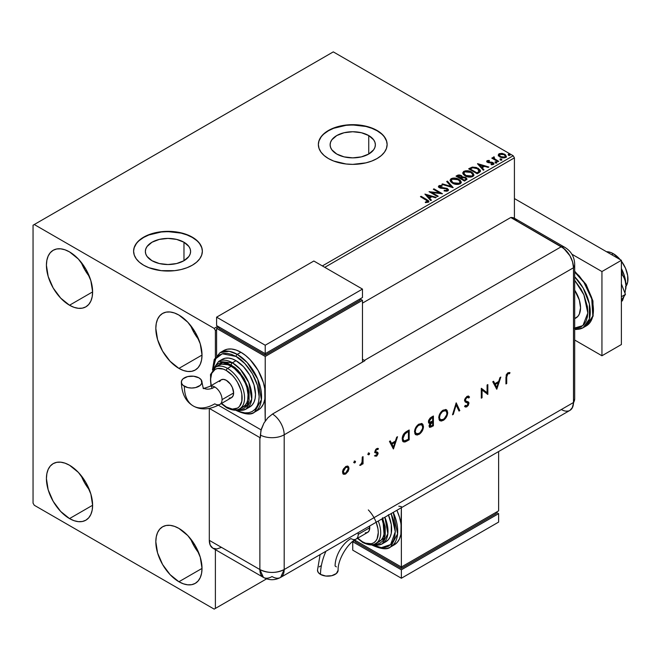 <?xml version="1.0" encoding="UTF-8"?>
<svg xmlns="http://www.w3.org/2000/svg" width="661" height="661" viewBox="0 0 661 661"><rect width="100%" height="100%" fill="white"/><g stroke="black" fill="none" stroke-linecap="round" stroke-linejoin="round"><path stroke-width="0.99" d="M368.739 135.563L368.739 154.038L361.402 156.872L352.743 157.863L344.084 156.872L336.746 154.038A22.623 13.063 180 0 1 330.12 144.8A22.623 13.063 180 0 1 344.084 132.737A22.623 13.063 180 0 1 368.739 135.563L373.647 139.802L374.936 142.255L375.365 144.8L374.936 147.345L373.647 149.799L368.739 154.038L368.739 135.563A22.623 13.063 180 0 1 375.365 144.8A22.623 13.063 180 0 1 361.402 156.872A22.623 13.063 180 0 1 336.746 154.038L331.847 149.799L330.558 147.345L330.12 144.8L330.558 142.255L331.847 139.802L336.746 135.563L344.084 132.737L352.743 131.737L361.402 132.737L368.739 135.563M183.973 242.24L183.973 260.707L176.636 263.541L167.977 264.532L159.318 263.541L151.98 260.707A22.623 13.063 180 0 1 145.354 251.477A22.623 13.063 180 0 1 159.318 239.406A22.623 13.063 180 0 1 183.973 242.24L188.881 246.479L190.17 248.924L190.599 251.477L190.17 254.022L188.881 256.476L183.973 260.707L183.973 242.24A22.623 13.063 180 0 1 190.599 251.477A22.623 13.063 180 0 1 176.636 263.541A22.623 13.063 180 0 1 151.98 260.707L147.081 256.476L145.792 254.022L145.354 251.477L145.792 248.924L147.081 246.479L151.98 242.24L159.318 239.406L167.977 238.414L176.636 239.406L183.973 242.24M202.357 251.337A34.38 19.847 0 0 0 192.293 237.439L192.293 237.159A34.38 19.847 180 0 1 202.357 251.197A34.38 19.847 180 0 1 181.139 269.531A34.38 19.847 180 0 1 143.668 265.226L148.874 267.697L161.267 270.663L174.686 270.663L181.139 269.531L187.08 267.697L192.293 265.226L196.565 262.219L199.746 258.79L201.696 255.063L202.357 251.197L201.696 247.321L199.746 243.595L196.565 240.166L192.293 237.159L187.08 234.688L181.139 232.854L174.686 231.722L161.267 231.722L148.874 234.688L143.668 237.159L139.388 240.166L136.216 243.595L134.257 247.321L133.596 251.197L134.257 255.063L136.216 258.79L139.388 262.219L143.668 265.226A34.38 19.847 180 0 1 133.596 251.197A34.38 19.847 180 0 1 154.823 232.854A34.38 19.847 180 0 1 192.293 237.159L192.293 237.439A34.38 19.847 0 0 0 154.93 233.11A34.38 19.847 0 0 0 133.596 251.337M387.123 144.66A34.38 19.847 0 0 0 377.059 130.762L377.059 130.481A34.38 19.847 180 0 1 387.123 144.519A34.38 19.847 180 0 1 365.905 162.862A34.38 19.847 180 0 1 328.434 158.557L333.64 161.028L346.034 163.986L352.743 164.374L365.905 162.862L371.846 161.028L377.059 158.557L381.331 155.55L384.512 152.113L386.462 148.394L387.123 144.519L386.462 140.644L384.512 136.926L381.331 133.489L377.059 130.481L371.846 128.019L365.905 126.185L359.452 125.053L346.034 125.053L333.64 128.019L328.434 130.481L324.154 133.489L320.982 136.926L319.023 140.644L318.362 144.519L319.023 148.394L320.982 152.113L324.154 155.55L328.434 158.557A34.38 19.847 180 0 1 318.362 144.519A34.38 19.847 180 0 1 339.589 126.185A34.38 19.847 180 0 1 377.059 130.481L377.059 130.762A34.38 19.847 0 0 0 339.696 126.433A34.38 19.847 0 0 0 318.362 144.66M190.599 538.814A32.662 18.855 -120 0 0 198.845 553.092L194.194 546.259L190.599 538.814M178.916 581.746A32.662 18.855 60 0 1 157.582 552.968A32.662 18.855 60 0 1 162.589 526.792A32.662 18.855 60 0 1 178.916 528.412L187.757 535.542L195.251 545.647L200.258 557.19L202.018 568.41L178.916 581.746L170.084 574.616L162.589 564.511L157.582 552.968L155.822 541.747L156.269 536.798L157.582 532.551L159.714 529.172L162.589 526.792L166.085 525.495L170.084 525.338L174.413 526.321L178.916 528.412A32.662 18.855 60 0 1 200.258 557.19A32.662 18.855 60 0 1 195.251 583.366L191.748 584.663L187.757 584.82L183.428 583.837L178.916 581.746L202.018 568.41L201.572 573.36L200.258 577.607L198.118 580.986L195.251 583.366A32.662 18.855 60 0 1 178.916 581.746M81.196 262.301A32.662 18.855 -120 0 0 89.442 276.579L84.79 269.746L81.196 262.301M69.521 305.233A32.662 18.855 60 0 1 48.179 276.455A32.662 18.855 60 0 1 53.186 250.279A32.662 18.855 60 0 1 69.521 251.899L78.353 259.029L85.847 269.134L90.854 280.677L92.614 291.898L69.521 305.233L60.68 298.103L53.186 287.998L48.179 276.455L46.419 265.235L46.865 260.285L48.179 256.038L50.31 252.659L53.186 250.279L56.689 248.982L60.68 248.825L65.009 249.808L69.521 251.899A32.662 18.855 60 0 1 90.854 280.677A32.662 18.855 60 0 1 85.847 306.853L82.352 308.15L78.353 308.307L74.024 307.324L69.521 305.233L92.614 291.898L92.168 296.847L90.854 301.094L88.723 304.465L85.847 306.853A32.662 18.855 60 0 1 69.521 305.233M190.599 325.46A32.662 18.855 -120 0 0 198.845 339.746L194.194 332.913L190.599 325.46M178.916 368.4A32.662 18.855 60 0 1 157.582 339.614A32.662 18.855 60 0 1 162.589 313.438A32.662 18.855 60 0 1 178.916 315.057L187.757 322.188L195.251 332.301L200.258 343.844L202.018 355.064L178.916 368.4L170.084 361.261L162.589 351.156L157.582 339.614L155.822 328.393L156.269 323.444L157.582 319.205L159.714 315.826L162.589 313.438L166.085 312.141L170.084 311.984L174.413 312.967L178.916 315.057A32.662 18.855 60 0 1 200.258 343.844A32.662 18.855 60 0 1 195.251 370.011L191.748 371.308L187.757 371.465L183.428 370.482L178.916 368.4L202.018 355.064L201.572 360.005L200.258 364.252L198.118 367.632L195.251 370.011A32.662 18.855 60 0 1 178.916 368.4M81.196 475.656A32.662 18.855 -120 0 0 89.442 489.933L84.79 483.1L81.196 475.656M69.521 518.588A32.662 18.855 60 0 1 48.179 489.801A32.662 18.855 60 0 1 53.186 463.634A32.662 18.855 60 0 1 69.521 465.245L78.353 472.384L85.847 482.489L90.854 494.031L92.614 505.252L69.521 518.588L60.68 511.449L53.186 501.344L48.179 489.801L46.419 478.581L46.865 473.631L48.179 469.393L50.31 466.013L53.186 463.634L56.689 462.336L60.68 462.171L65.009 463.154L69.521 465.245A32.662 18.855 60 0 1 90.854 494.031A32.662 18.855 60 0 1 85.847 520.199L82.352 521.496L78.353 521.661L74.024 520.678L69.521 518.588L92.614 505.252L92.168 510.201L90.854 514.44L88.723 517.819L85.847 520.199A32.662 18.855 60 0 1 69.521 518.588M33.05 225.227L33.05 503.145L34.265 505.252L214.172 609.12L266.623 578.838L215.387 608.417L215.387 549.663L215.387 608.417L266.623 578.838L214.172 609.12L215.387 608.417L214.172 609.12L34.265 505.252L33.05 503.145L33.05 225.227L333.293 51.88L513.2 155.748L322.353 265.929L513.2 155.748L333.293 51.88L33.05 225.227M215.387 357.279L215.387 330.5L216.601 329.798L215.387 330.5L214.172 328.393L34.265 224.525L214.172 328.393L217.816 326.286L214.172 328.393L215.387 330.5L215.387 357.279M324.791 267.333L514.415 157.855L514.415 218.246L514.415 157.855L513.2 155.748L514.415 157.855L324.791 267.333M498.361 155.393L499.931 157.029L502.624 157.913L504.913 157.772L506.293 156.715L505.252 154.6L502.286 153.41L499.377 153.633L498.477 154.319L498.361 155.393L499.931 157.029L505.533 157.492L506.359 156.327L504.731 154.261L501.889 153.352L499.096 153.782L498.287 155.517M498.006 161.714L498.658 161.334L494.221 158.533L494.18 156.864L493.18 157.31L493.354 158.276L492.445 157.748L491.784 158.128L498.006 161.714L498.658 161.334L494.535 158.838L494.18 156.864L493.47 157.029L493.354 158.276L492.445 157.748L491.784 158.128L498.006 161.714M491.924 164.804L492.627 164.068L491.073 164.209L491.272 164.754L493.461 164.465L493.949 163.779L493.048 162.631L493.048 163.193L491.867 162.763L493.048 163.193L493.048 162.631L491.867 162.201L491.867 162.763L490.165 162.738L491.867 162.763L491.867 162.201L489.198 162.771L490.165 162.738L490.165 162.176L488.876 162.185L488.487 162.656L488.876 162.185L488.149 161.945L488.149 162.507L487.95 161.094L489.437 160.995L489.289 160.458L489.289 160.978L489.289 160.458L486.893 160.863L486.851 161.763L488.066 162.598L492.726 163.259L492.627 164.068L491.073 164.209L491.272 164.754L493.61 164.366L493.593 163.036L491.867 162.201L488.314 162.028L487.826 161.193L489.437 160.995L488.727 160.425L487.14 160.681L487.14 161.243L488.256 160.987M479.151 172.604L480.489 171.306L480.266 170.108L476.432 167.489L472.285 167.093L468.657 168.828L477.168 173.744L480.53 170.968L478.258 168.324L472.285 167.093L468.657 168.828L477.168 173.744L479.151 172.604M462.295 177.181L461.279 175.529L461.279 176.09L458.965 175.471L457.205 176.008L461.279 176.09L461.279 175.529L457.205 175.446L456.495 176.421L457.205 175.446L456.007 176.14L464.518 181.048L466.955 179.296L465.807 177.512L462.287 177.032L461.742 175.851L459.825 174.991L458.131 175.033L456.007 176.14L464.518 181.048L467.005 179.024L465.807 177.512L462.32 176.809L462.32 177.371M453.058 187.666L447.39 181.114L446.679 181.527L451.058 186.443L442.54 183.915L441.821 184.328L453.173 187.6L447.39 181.114L446.679 181.527L451.058 186.443L442.54 183.915L441.821 184.328L453.058 187.666M438.226 196.226L431.897 192.574L442.482 193.772L433.971 188.856L433.319 189.236L439.664 192.905L429.063 191.69L437.574 196.606L438.226 196.226L431.897 192.574L442.482 193.772L433.971 188.856L433.319 189.236L439.664 192.905L429.063 191.69L437.574 196.606L438.226 196.226M426.105 199.936L427.667 201.39L425.353 202.018L425.676 202.588L428.27 202.225L428.84 201.547L428.559 200.795L421.098 196.292L420.446 196.672L426.105 199.936L427.386 201.729L425.353 202.018L425.676 202.588L428.27 202.225L428.849 201.448L426.841 199.605L421.098 196.292L420.446 196.672L426.105 199.936M424.916 194.086L430.699 200.572L431.41 200.159L429.559 198.085L431.947 196.705L435.549 197.771L436.26 197.366L424.916 194.086L430.699 200.572L431.41 200.159L429.559 198.085L431.947 196.705L435.549 197.771L436.26 197.366L424.916 194.086M447.885 190.905L448.447 189.682L447.167 188.426L439.73 187.096L439.846 186.22L442.077 186.195L442.069 185.601L439.672 185.468L438.507 186.204L438.846 187.294L440.201 188.079L446.712 188.906L447.381 189.649L447.067 190.36L444.209 190.376L444.109 190.938L447.026 191.203L448.497 190.021L447.373 188.542L440.069 187.344L439.846 186.22L442.077 186.195L442.069 185.601L438.978 185.716L438.45 186.509L439.449 187.741L446.712 188.906L446.96 190.426L444.209 190.376L444.109 190.938L447.885 190.905M452.446 183.147L455.107 184.188L458.288 184.402L460.519 183.576L461.238 182.106L460.287 180.329L458.139 178.924L453.049 178.082L450.984 178.792L450.116 180.131L450.678 181.692L452.446 183.147C454.834 184.568 457.412 184.791 460.163 183.816L461.246 182.246L458.949 179.346C456.536 177.908 453.942 177.685 451.166 178.677L450.108 180.263L452.446 183.147M465.096 175.843L467.765 176.884L470.946 177.098L473.169 176.272L473.896 174.801L472.945 173.025L470.789 171.62L465.708 170.769L463.634 171.488L462.766 172.827L463.336 174.388L465.096 175.843C467.492 177.264 470.062 177.479 472.813 176.512L473.896 174.942L471.599 172.042C469.194 170.596 466.6 170.381 463.824 171.373L462.766 172.959L465.096 175.843M477.498 163.73L483.282 170.216L483.992 169.803L482.142 167.729L484.53 166.349L488.132 167.415L488.843 167.002L477.606 163.664L483.282 170.216L483.992 169.803L482.142 167.729L484.53 166.349L488.132 167.415L488.843 167.002L477.498 163.73M495.337 162.565L496.758 162.284L495.469 161.738L494.998 162.011L495.337 162.565L496.585 162.656L496.428 161.937L495.172 161.838L495.337 162.565L495.172 161.838M500.352 159.665L501.773 159.384L500.493 158.847L500.013 159.119L500.352 159.665L501.608 159.764L501.443 159.037L500.187 158.946L500.352 159.665L500.187 158.946M508.532 154.947L509.953 154.666L508.673 154.12L508.202 154.393L508.532 154.947L509.788 155.038L509.623 154.31L508.367 154.22L508.532 154.947L508.367 154.22M386.462 140.925L384.512 137.207M381.331 133.77L377.059 130.762L371.846 128.3L365.905 126.466L352.743 124.954L346.034 125.334L333.64 128.3L328.434 130.762L324.154 133.77M320.982 137.207L319.023 140.925M201.696 247.602L199.746 243.876M196.565 240.447L192.293 237.439L187.08 234.969L181.139 233.135L167.977 231.623L161.267 232.003L148.874 234.969L143.668 237.439L139.388 240.447M136.216 243.876L134.257 247.602M428.84 201.886L420.933 196.953L421.098 196.292L421.098 196.854L426.841 200.167L426.841 199.605L428.791 201.712M427.667 201.795L425.353 202.58L426.832 202.464L426.832 201.902L426.832 202.464L427.386 202.291L427.584 201.564M427.675 201.853L427.675 201.291L427.386 201.729M425.477 194.722L435.616 197.73L425.477 194.722M429.559 198.647L431.079 200.357L429.559 198.647M427.023 195.805L428.964 197.978L430.798 196.92L430.798 196.358L430.798 196.92L428.964 197.978L427.023 195.243L430.798 196.358L428.964 197.416L427.023 195.243L427.023 195.805M430.088 192.285L439.664 193.466L439.664 192.905L439.664 193.466L430.088 192.285M433.798 189.517L433.971 188.856L433.971 189.418L441.474 193.756L433.798 189.517M431.897 193.136L431.897 192.574L431.897 193.136L437.739 196.507L431.897 193.136M447.398 190.418L446.324 191.178L444.209 190.938L444.209 190.376L444.209 190.938L446.96 190.988L447.332 190.071M447.398 190.36L447.398 189.798L446.96 190.426M438.499 186.79L438.978 185.716L438.978 186.278L442.069 186.162L442.069 185.601L442.069 186.195L439.672 186.03L438.45 187.046M439.623 186.964L439.846 186.22M439.846 186.782L440.069 187.906L440.069 187.344L440.069 187.906L441.556 188.311L441.556 187.749L441.556 188.311L443.217 188.327L443.217 187.765L443.217 188.327L447.373 189.096L447.373 188.542L448.455 190.285M448.447 190.244L446.481 188.716L440.945 188.228L439.565 187.046M442.465 184.518L442.54 183.915L442.54 184.477L451.058 187.005L451.058 186.443L451.058 187.005L442.465 184.518M447.01 181.899L447.39 181.114L452.603 187.526L447.39 181.676L447.01 181.899M450.133 180.552L451.166 179.238C453.942 178.247 456.536 178.47 458.949 179.908L461.221 182.519M461.238 182.667L459.668 180.379L456.264 178.85L452.033 178.858L450.116 180.693M460.039 182.006L459.263 183.882L456.049 184.32L452.512 182.957L451.232 180.916M460.155 182.651L459.263 183.882L459.263 183.32L459.263 183.882L453.091 183.328L451.256 180.75M452.066 179.164L458.288 179.726L460.155 181.99L459.263 183.32L453.091 182.767L451.223 180.453L452.066 179.164L454.281 178.668L458.874 180.098L460.039 181.445L460.023 182.568L457.767 183.783L453.735 183.105L451.347 181.056L452.066 179.164M462.287 177.032L462.287 177.594L465.807 178.073L465.807 177.512L466.955 179.296M466.963 179.321L465.055 177.726L462.287 177.594M465.889 179.395L464.295 180.726L461.13 178.9L461.13 178.338L462.609 177.611L465.154 177.892L465.889 178.842L465.047 180.296L465.889 179.404L464.295 180.172L464.295 180.726L465.047 179.734L464.295 180.172L461.13 178.338L461.13 178.9L464.295 180.726L464.295 180.172L461.13 178.338L463.956 177.503L465.451 178.09L465.831 179.09M461.37 177.355L460.263 178.396L457.536 176.826L458.213 175.876L460.643 175.917L461.378 176.826L460.593 178.206L461.295 177.09M460.593 177.644L460.263 178.396L460.593 177.644L457.536 176.264L457.536 176.826L460.263 178.396L460.263 177.834L457.536 176.264L459.089 175.562L460.378 175.785L461.37 176.793L460.593 177.644M462.791 173.248L463.824 171.934C466.6 170.935 469.194 171.158 471.599 172.604L473.879 175.215M473.896 175.363L471.971 172.827L467.872 171.356L464.229 171.728L462.766 173.389M472.805 175.347L471.227 176.875L467.872 176.867L465.17 175.652L463.882 173.612M463.906 173.446L465.749 176.024L465.749 175.462L465.749 176.024L471.921 176.578L471.921 176.016L465.749 175.462L463.882 173.141L464.724 171.86L470.946 172.422L472.813 174.686L471.921 176.578L472.78 174.975M480.415 170.959L478.258 168.886L474.747 167.63L471.946 167.737L469.145 169.109L469.946 168.084L469.946 168.646L472.285 167.654L472.285 167.093L472.285 167.654L478.258 168.886L478.258 168.324L480.506 171.249M479.192 171.323L478.886 172.199L476.953 173.422L470.186 169.522L476.953 173.422L476.953 172.86L470.186 168.96L470.186 169.522L470.186 168.96L472.739 167.762L477.606 168.704L479.192 171.885L479.374 171.298L477.655 173.017L479.192 171.323L476.953 172.86L476.953 173.422L477.655 172.455L476.953 172.86L470.186 168.96L472.739 167.762L475.383 167.811L478.531 169.34L479.332 171.017M478.06 164.366L488.198 167.373L478.06 164.366M482.142 168.291L483.662 169.993L482.142 168.291M479.605 165.448L481.547 167.621L483.373 166.564L483.373 166.002L483.373 166.564L481.547 167.621L479.605 164.886L483.373 166.002L481.547 167.059L479.605 164.886L479.605 165.448M488.149 161.945L487.95 161.094M493.899 164.077L493.048 163.193L493.891 164.044M486.76 161.606L487.14 160.681L487.529 162.342L492.42 163.027L492.627 164.63L492.42 163.589L492.627 164.63L491.883 164.804M492.42 163.027L492.627 164.068M487.14 160.681L486.694 161.871M488.727 160.987L486.744 161.639M492.883 164.093L492.627 164.63M488.149 162.507L487.826 161.755M495.337 163.127L495.172 162.399L496.428 162.499L496.428 161.937L496.585 163.217M496.585 162.656L496.428 161.937M496.634 162.656L495.114 162.441M492.271 158.409L492.445 157.748L493.354 158.838L493.354 158.276L493.354 158.838L492.271 158.409M493.172 157.896L493.47 157.029L493.354 158.276M493.47 157.029L493.47 157.591L494.18 157.425L494.18 156.864L494.221 157.492L493.123 158.029M493.99 158.21L494.131 157.533M494.131 158.086L494.535 159.4L494.535 158.838L494.535 159.4L496.568 160.689L496.568 160.127L498.171 161.614L494.651 159.491L493.907 158.417M500.352 160.226L500.187 159.508L501.443 159.598L501.443 159.037L501.608 160.326M501.608 159.764L501.443 159.037M501.658 159.755L500.129 159.541M498.361 155.955L499.096 153.782L499.096 154.335L501.889 153.914L501.889 153.352L501.889 153.914L504.731 154.823L504.731 154.261L506.326 156.599M506.293 157.277L505.69 155.533L502.682 154.038L499.691 154.079L498.32 155.228M505.318 156.517L504.773 157.615L502.583 157.896L500.195 156.963L499.336 155.376M499.352 155.335L500.592 157.219L499.402 155.492L499.666 154.352L504.079 154.641L505.351 156.194L504.773 157.615L505.301 156.467L504.773 157.054L500.592 156.657L500.592 157.219L504.773 157.615L504.773 157.054L501.03 156.88L499.303 155.046L500.088 154.112L502.071 153.955L504.475 154.897L505.31 156.467M508.532 155.509L508.367 154.781L509.623 154.872L509.623 154.31L509.788 155.599M509.788 155.038L509.623 154.31M509.838 155.038L508.309 154.823M430.798 196.358L428.964 197.416L427.023 195.243L430.798 196.358M470.946 172.422L472.425 173.661L472.789 174.925L472.07 175.925L470.417 176.479L466.063 175.636L463.89 173.347L464.435 172.05L466.245 171.406L470.946 172.422M483.373 166.002L481.547 167.059L479.605 164.886L483.373 166.002M613.367 253.725L611.665 254.708L613.367 253.725A20.631 11.906 -120 0 0 606.525 251.742L610.516 252.403L613.367 253.725L620.2 259.633A20.631 11.906 -120 0 0 613.367 253.725M626 286.279A20.631 11.906 -120 0 0 621.39 261.128L625.488 268.209L627.669 275.538L627.669 282.115L625.488 286.924M574.682 318.701L575.913 317.991A22.35 12.906 -120 0 0 574.682 290.187L579.342 300.086L580.54 307.762L579.342 314.049L577.879 316.363L574.682 318.561M574.682 271.993L583.994 282.503L591.752 298.937L592.818 316.041L586.307 325.89A34.38 19.847 -120 0 0 592.496 301.928A34.38 19.847 -120 0 0 574.682 271.993M574.682 328.451L577.574 328.22L581.069 326.922L583.944 324.543L586.076 321.163L587.389 316.916L587.836 311.975L587.389 306.514L583.944 294.905L581.069 289.212L574.682 280.305L583.894 294.789L587.819 313.033L582.911 325.592L573.492 328.368M574.682 329.393L576.772 329.467L583.142 327.716L589.348 319.098L589.381 303.944L583.225 288.146L574.682 276.769A34.38 19.847 60 0 1 583.142 327.716A34.38 19.847 60 0 1 574.682 329.178M574.682 271.729L579.168 275.877L586.662 285.982L591.669 297.524L593.429 308.745M601.94 271.547L571.872 254.196L601.94 271.547L621.39 260.318L514.415 198.564L621.39 260.318L601.94 271.547L601.94 355.767L621.39 344.538L621.39 260.318L621.39 344.538L601.94 355.767L601.94 271.547M574.682 340.027L601.94 355.767L574.682 340.027M621.39 283.924L625.446 294.385L621.39 296.731L625.446 294.385L621.39 300.16L625.446 294.385L621.39 283.924M625.769 289.105A27.506 15.881 -120 0 0 625.785 288.956A27.506 15.881 -120 0 0 626.008 285.726A27.506 15.881 -120 0 0 621.39 268.531L624.521 276.273L625.835 282.701L626.008 285.726L624.976 279.545L622.422 274.827L621.39 270.572L622.422 274.827L621.39 275.422L622.422 274.827L623.835 277.042L625.736 282.429L626.008 285.726L624.959 293.137L626.008 285.726L625.785 288.981M623.992 296.459L622.422 300.763L621.39 301.358L622.422 300.763L623.992 296.459M516.935 220.906L515.01 218.626L510.771 217.51L563.709 248.346L569.931 255.774L572.566 261.855L573.492 267.755L573.492 402.508L572.566 407.341L569.931 410.374L572.566 407.341L573.492 402.508A17.194 9.923 60 0 1 572.087 408.242A17.194 9.923 60 0 1 561.338 409.523L505.905 441.523M568.088 411.059L565.99 411.142L568.088 411.059M574.682 398.831A17.194 9.923 180 0 1 573.492 402.508A17.194 9.923 0 0 0 574.682 398.88L572.162 408.118M574.682 398.88L574.682 264.136A17.194 9.923 180 0 1 573.492 267.755L573.492 402.508L284.189 569.534L284.189 434.789L573.492 267.755A17.194 9.923 0 0 0 574.682 264.086M565.114 247.511A17.194 9.923 120 0 0 561.338 246.702A17.194 9.923 60 0 1 573.492 267.755L573.492 402.508L573.492 267.755L572.566 261.855L569.931 255.774L565.99 250.461L561.338 246.702A17.194 9.923 -60 0 1 565.072 247.487L514.506 218.295A17.194 9.923 120 0 0 510.771 217.51L561.338 246.702L364.418 360.394L362.468 359.27L364.418 360.394A17.194 9.923 60 0 1 364.897 360.691L272.514 414.026A17.194 9.923 60 0 1 284.189 434.789L573.492 267.755A17.194 9.923 -120 0 0 561.338 246.702L510.771 217.51L362.468 303.126L510.771 217.51L561.338 246.702L364.418 360.394A17.194 9.923 60 0 1 364.897 360.691L272.514 414.026L267.87 417.777L263.929 423.09L260.897 430.691L260.368 437.871A17.194 9.923 180 0 1 259.872 437.59L209.33 408.415L259.872 437.59L259.872 569.534L259.872 437.59A17.194 9.923 0 0 0 260.368 437.871L260.368 435.062A17.194 9.923 0 0 0 284.189 434.789A17.194 9.923 180 0 1 260.368 435.062L261.293 429.163L263.929 423.09L267.87 417.777L272.514 414.026A17.194 9.923 -120 0 1 284.189 434.789L284.189 569.534A17.194 9.923 60 0 1 280.628 577.408A17.194 9.923 60 0 1 272.035 576.557A17.194 9.923 -60 0 1 263.433 577.408A17.194 9.923 -60 0 1 259.872 569.534L209.306 540.343L210.231 545.176L212.867 548.209L216.808 548.977L221.46 547.358M354.321 460.981L355.519 461.675L355.197 461.171L354.536 461.477L354.213 462.882L355.304 462.37L355.031 461.395L354.321 462.617L354.808 462.898L355.519 461.675L354.808 461.262L354.098 462.493L354.808 462.898L353.61 462.213M368.392 452.859L369.59 453.545L368.739 453.231L368.284 454.751L369.383 454.247L369.102 453.264L368.392 454.495L368.879 454.776L369.59 453.545L368.879 453.14L368.169 454.363L368.879 454.776L367.681 454.082M393.477 448.885L397.517 436.731L396.683 437.21L395.385 441.11L391.527 443.333L390.271 440.912L389.445 441.391L393.369 448.951L397.517 436.731L396.683 437.21L395.385 441.11L391.527 443.333L390.271 440.912L389.445 441.391L393.477 448.885M421.941 423.618L423.478 426.609L422.825 424.288L421.487 423.478L418.116 424.676L415.827 427.411L414.852 429.65L414.86 433.641L415.843 434.748L417.322 435.021L419.933 433.773L422.751 429.914L423.461 427.13L422.99 426.328C422.759 429.617 421.288 432.203 418.57 434.087L419.057 434.368C421.776 432.484 423.247 429.898 423.478 426.609L422.189 423.742L418.991 424.081C416.265 425.948 414.778 428.526 414.53 431.823L415.819 434.731L419.057 434.368L415.587 434.583M446.158 409.638L447.695 412.629L447.043 410.307L445.704 409.498L442.333 410.696L440.044 413.431L439.069 415.67L439.078 419.661L440.069 420.768L441.54 421.032L444.151 419.785L446.968 415.926L447.679 413.15L447.208 412.348C446.976 415.637 445.506 418.223 442.787 420.107L443.275 420.388C445.993 418.504 447.464 415.918 447.695 412.629L446.406 409.762L443.209 410.101C440.482 411.968 438.995 414.546 438.747 417.843L440.036 420.751L443.275 420.388L439.805 420.594M468.475 396.121L469.517 397.063L468.732 396.236L466.922 396.402L464.6 399.616L465.162 401.929L468.178 403.45L467.41 405.375L466.212 405.92L465.294 405.408L464.609 406.416L465.559 407.044L466.699 406.862L468.352 405.284L468.938 402.88L468.343 401.938L465.567 400.83L465.402 399.277L466.922 397.41L468.046 397.286L468.798 397.972L469.517 397.063L468.492 396.121L466.922 396.402L464.493 400.467L465.361 402.053L467.641 402.797L468.203 403.747L466.955 405.705L465.294 405.408L464.609 406.416L465.204 406.895M496.783 389.246L500.823 377.084L499.989 377.571L498.691 381.463L494.841 383.694L493.577 381.273L492.751 381.752L496.783 389.246L500.823 377.084L499.989 377.571L498.691 381.463L494.841 383.694L493.577 381.273L492.751 381.752L496.783 389.246M506.714 376.977L507.235 374.399L508.177 373.639L509.532 373.696L509.986 372.68L507.937 372.73L506.227 374.82L505.946 383.95L506.714 383.512L506.714 376.977L506.227 376.696L506.227 383.231L506.714 383.512L506.714 376.977L507.888 373.762L509.532 373.696L509.986 372.68L507.937 372.73L505.946 377.315L505.946 383.95L506.714 383.512L505.946 383.388L506.227 376.696L506.714 376.977M487.074 385.024L487.074 392.741L481.299 388.362L481.299 398.186L482.059 397.748L482.059 390.015L487.843 394.41L487.843 384.586L487.074 385.024L487.074 392.741L481.299 388.362L481.299 398.186L482.059 397.748L482.059 390.015L487.843 394.41L487.843 384.586L487.074 385.024M456.206 402.846L452.496 414.811L453.314 414.34L456.148 404.962L458.99 411.068L459.808 410.597L456.206 402.846L452.496 414.811L453.314 414.34L456.148 404.962L458.99 411.068L459.808 410.597L456.206 402.846M433.401 416.009L430.096 418.083L428.592 420.437L428.601 422.718L430.022 423.263L429.039 425.924L429.873 427.378L433.401 425.833L433.401 416.009L431.104 417.339L428.386 421.693L429.014 423.164L430.022 423.263L429.039 425.924L429.633 427.287L433.401 425.833L433.401 416.009M406.548 431.517L404.061 433.533L402.483 436.714L402.351 440.201L403.656 441.936L405.433 441.829L409.184 439.821L409.184 429.989L406.548 431.517C403.813 433.129 402.367 435.558 402.202 438.813L403.392 441.812L404.772 442.011L409.184 439.821L409.184 429.989L406.548 431.517M376.844 453.562L375.745 452.802L377.332 453.843L376.522 455.272L375.448 455.14L374.936 456.057L376.844 455.941L378.075 453.743L377.811 452.421L375.795 451.868L375.679 450.794L376.687 449.513L377.918 449.554L378.423 448.604L377.398 448.365L375.944 449.199L374.894 452.322L377.125 453.314L377.274 454.239L374.936 456.057L376.522 456.156L374.448 455.776M363.046 456.635L362.278 457.073L361.988 462.659L360.096 465.394L361.228 464.89L362.278 463.196L362.278 464.253L363.046 463.815L363.046 456.635L362.278 457.073L362.145 462.031L360.096 465.394L362.278 463.196L362.278 464.253L363.046 463.815L363.046 456.635M347.752 466.104L348.487 468.046L347.628 471.086L348.116 471.367L348.917 469.054L348.727 467.038L347.546 466.046L345.744 466.492L343.067 469.665L342.547 471.673L342.869 473.549L343.877 474.334L345.414 474.102L348.116 471.367L347.628 471.086L345.265 473.648L345.744 473.929L348.116 471.367L348.967 468.327L348 466.22L345.744 466.492L342.53 472.045L343.513 474.185M209.306 408.415L209.306 540.343L259.872 569.534L263.433 577.408L212.867 548.209A17.194 9.923 120 0 1 209.306 540.343L209.306 408.415M573.492 402.508L284.189 569.534C276.083 573.384 267.978 573.384 259.872 569.534A17.194 9.923 0 0 0 284.189 569.534L280.628 577.408L569.931 410.374A17.194 9.923 -120 0 0 573.492 402.508M261.095 429.873L218.37 405.21L261.095 429.873M398.765 506.194L401.367 506.623M509.466 372.474L509.053 373.415L509.532 373.696L507.408 373.482L507.888 373.762L507.408 373.482L506.227 376.696L506.747 374.118L507.689 373.358L509.053 373.415L509.466 372.474M493.321 381.422L494.841 383.694L493.321 381.422M500.104 377.505L496.378 388.726L500.104 377.505M494.75 384.19L497.791 382.43L494.75 384.19L496.254 387.073L494.75 384.19M496.742 387.354L495.238 384.471L498.278 382.711L497.791 382.43L498.278 382.711L496.742 387.354L495.238 384.471L498.278 382.711L496.742 387.354M487.355 384.867L487.355 394.13L487.843 394.41L487.273 394.171L487.355 384.867M481.572 389.734L482.059 390.015L481.572 389.734L481.572 397.468L482.059 397.748L481.299 397.625L481.572 389.734M481.39 388.304L487.074 392.741L481.39 388.304M467.922 397.244L466.443 397.129L468.798 397.972L469.517 397.063L469.029 396.782L468.426 397.542L469.029 396.782L468.31 395.997M465.261 400.037L466.922 397.41L466.443 397.129L464.774 399.756L465.567 400.83L465.261 400.037M464.609 406.416L466.873 406.763L466.385 406.482L467.864 405.003L468.484 402.979L466.385 406.482L466.873 406.763L468.971 403.26L468.492 402.045L465.675 400.921M464.559 406.507L466.385 406.482L464.947 406.722M465.253 405.474L465.807 405.796L465.294 405.408M467.715 403.466L467.153 402.516L465.146 401.913M467.641 402.797L465.311 401.987M465.418 400.797L464.774 399.756L465.294 398.228L466.443 397.129L467.558 397.013M456.007 403.193L459.808 410.597L458.784 410.621L459.321 410.316L456.007 403.193M455.66 404.681L456.148 404.962L455.66 404.681L452.826 414.059L453.314 414.34L452.702 414.133L455.66 404.681M441.052 420.751L444.506 418.727L446.489 415.645L447.191 411.853L445.894 409.465M440.408 419.561L439.301 418.587L439.028 417.331L440.119 413.497L443.11 410.621L444.481 410.274L445.82 410.828M445.663 410.688L442.754 410.812C440.49 412.307 439.251 414.406 439.028 417.124L439.515 417.405C439.739 414.687 440.978 412.588 443.242 411.084L445.919 410.812L446.935 413.075C446.712 415.769 445.481 417.876 443.242 419.405L440.532 419.685L439.028 417.124L440.292 419.52M432.922 416.29L432.922 425.552L433.401 425.833L432.922 425.552L431.261 426.51L431.749 426.791L429.41 427.105L432.922 425.552L432.922 416.29M429.295 421.982L428.667 421.115L429.163 419.462L432.154 417.182L428.667 420.974L429.361 421.999M429.658 425.957L429.733 423.817L432.154 421.842L429.32 425.18L429.923 426.023M432.641 425.271L431.608 425.866L429.32 425.18L429.807 425.461L432.129 422.42L431.641 422.139L432.641 422.123L432.154 421.842L432.641 422.123L432.641 425.271L430.567 426.287L429.815 425.634L430.6 423.569L432.641 422.123L432.641 425.271M429.633 425.94L430.113 426.221L429.807 425.461M432.641 421.115L429.584 422.189L428.667 420.974L429.154 421.255L431.55 418.091L431.071 417.81L432.641 417.463L432.154 417.182L432.641 417.463L432.641 421.115L430.022 422.296L429.154 421.396L429.981 419.289L432.641 417.463L432.641 421.115M416.835 434.74L419.446 433.492L422.272 429.633L422.974 425.833L421.677 423.445M416.19 433.542L415.083 432.567L414.811 431.311L415.901 427.485L418.892 424.602L420.264 424.255L421.602 424.816M421.445 424.668L418.537 424.792C416.273 426.287 415.034 428.394 414.811 431.104L415.298 431.385C415.521 428.675 416.76 426.568 419.024 425.073L421.701 424.792L422.718 427.056C422.495 429.749 421.264 431.864 419.024 433.385L416.314 433.674L414.811 431.104L416.066 433.5M408.705 430.27L408.705 439.54L409.184 439.821L408.705 439.54L406.986 440.532L407.465 440.813L404.284 441.73L404.772 442.011L403.169 441.655L404.945 441.548L408.705 439.54L408.705 430.27M402.714 441.399L403.169 441.655M403.772 440.565L402.516 438.689L402.987 435.624L404.672 433.244L407.936 431.162L408.424 431.443L408.424 439.251L405.21 440.829L403.904 440.697L402.483 438.094L403.681 440.54M402.97 438.375L405.011 433.657L404.532 433.376L402.483 438.094L402.97 438.375L404.135 434.682L407.449 432.005L406.961 431.724L404.532 433.376L405.011 433.657L408.424 431.443L406.961 431.724L408.424 431.443L408.424 439.251L404.482 440.887L403.392 440.201L402.97 438.375M390.007 441.061L391.527 443.333L390.007 441.061M396.798 437.144L393.072 448.373L396.798 437.144M391.444 443.828L394.485 442.077L391.444 443.828L392.948 446.72L391.444 443.828M393.435 447.001L391.932 444.109L394.972 442.358L394.485 442.077L394.972 442.358L393.435 447.001L391.932 444.109L394.972 442.358L393.435 447.001M376.927 453.198L374.63 452.446M377.679 449.422L377.918 448.356L377.431 449.273L376.2 449.232L377.918 449.554L378.423 448.604L376.646 448.654L374.82 451.777L375.118 452.727L377.125 453.314M376.233 453.082L377.034 453.248M374.779 455.958L376.654 455.388L377.613 453.082L376.043 455.875L376.522 456.156L378.1 453.363L377.811 452.421L375.217 451.488L375.795 451.868L375.101 451.025L375.44 449.992L376.2 449.232L375.101 451.025L375.588 451.306L376.687 449.513L376.2 449.232L377.918 449.554M375.308 451.587L375.795 451.868M377.811 452.421L377.125 451.984M375.142 452.719L375.745 452.802M368.169 454.363L368.879 454.776M369.59 453.545L368.879 453.14M368.119 454.594L369.045 452.983M362.559 456.916L362.559 463.535L363.046 463.815L362.278 463.692L362.559 456.916M361.195 464.072L360.278 464.972L360.766 465.253L359.609 465.113M360.096 465.055L361.509 463.526M354.098 462.493L354.808 462.898M355.519 461.675L354.808 461.262M354.048 462.717L354.974 461.105M343.39 474.102L345.265 473.648L342.902 473.821M343.133 473.962L345.265 473.648L347.397 471.5L348.487 468.046L348.967 468.327L347.942 466.294M343.53 472.921L342.811 471.318L343.522 468.897L345.265 467.096L347.008 466.889L345.265 467.096L342.811 471.318L343.794 473.036M345.753 473.045L344.017 473.202L342.811 471.318L343.299 471.599L345.753 467.377L345.265 467.096L347.496 467.17L348.207 468.765L345.753 473.045L343.852 473.086L343.34 471.02L344.811 468.12L347.124 467.038L348.165 468.236L348.025 469.963L345.753 473.045M439.515 417.405L440.135 414.687L442.168 411.869L444.638 410.572L446.307 411.109L446.919 412.671L446.662 414.852L444.308 418.611L442.523 419.735L440.895 419.842L439.788 418.859L439.515 417.405M415.298 431.385L415.918 428.667L417.95 425.858L420.421 424.552L422.09 425.097L422.701 426.651L422.445 428.832L420.09 432.591L418.306 433.723L416.678 433.823L415.571 432.848L415.298 431.385M356.031 539.12A10.312 5.957 -120 0 0 358.212 534.377A10.312 5.957 -120 0 0 358.072 532.692A10.312 5.957 60 0 1 358.212 534.377L369.763 527.709A10.312 5.957 -120 0 0 369.631 526.024M320.122 554.604L317.487 570.203L318.272 572.484L320.511 574.409A42.998 24.829 -60 0 1 325.947 551.241A42.998 24.829 120 0 0 320.511 574.409A10.312 5.957 -0 0 0 331.789 575.69A10.312 5.957 -0 0 0 338.118 570.154M390.601 546.953L397.608 533.832L393.237 512.391A34.38 19.847 60 0 1 390.601 546.953A34.38 19.847 60 0 1 373.407 545.251A1.719 0.992 -60 0 1 372.548 545.342A1.719 0.992 -60 0 1 372.217 544.821A1.719 0.992 120 0 0 372.548 545.342C381.562 549.299 387.577 549.836 390.601 546.953L394.245 544.854A34.38 19.847 -120 0 0 401.367 529.114A34.38 19.847 -120 0 0 396.889 510.284L399.517 517.299L400.897 523.363L401.367 529.114L401.367 567.006L498.617 510.862L498.617 451.554L498.617 510.862L401.367 567.006L354.618 540.02L401.367 567.006L401.367 568.41L401.367 507.698L400.897 534.319L399.517 538.789L397.269 542.342L394.245 544.854M372.193 544.548L376.704 546.639L381.033 547.622L385.024 547.465L388.528 546.168L391.395 543.788L393.535 540.409L394.848 536.162L395.286 531.221L394.848 525.759L393.535 520L391.155 513.597L395.286 531.783L390.626 544.598L381.29 547.647L372.573 544.763M388.362 514.745L391.271 524.512L391.271 533.278L390.164 536.848L388.362 539.698L385.95 541.706L382.298 543.805L387.858 533.799L384.876 517.216A27.506 15.881 60 0 1 382.298 543.805A27.506 15.881 60 0 1 373.49 544.565M382.777 518.431L384.355 538.054L374.556 544.193M377.224 542.516A24.069 13.898 -120 0 0 378.249 521.042A24.069 13.898 60 0 1 375.721 543.639A24.069 13.898 60 0 1 363.682 542.45A1.719 0.992 -60 0 1 362.823 542.532A1.719 0.992 -60 0 1 362.468 541.747A1.719 0.992 120 0 0 362.823 542.532C368.945 545.333 373.242 545.705 375.721 543.639L379.364 541.533A24.069 13.898 -120 0 0 381.901 518.935L384.024 526.495L384.024 534.162L383.058 537.286L381.48 539.781L379.364 541.533M368.326 509.928A22.35 12.906 60 0 1 377.985 535.897A22.35 12.906 60 0 1 362.468 541.747L365.55 543.177L371.251 543.739L373.647 542.855L375.605 541.219L377.067 538.913L378.274 532.617L377.968 528.883L376.15 522.256M385.95 541.706A27.506 15.881 -120 0 0 388.519 515.109M496.18 513.671L496.18 512.267L496.18 513.671L401.367 568.41L355.18 541.747L355.18 540.343L355.18 541.747L401.367 568.41L496.18 513.671M498.617 522.091L498.617 513.671L496.18 512.267L498.617 513.671L498.617 522.091L401.367 578.243L401.367 569.815L498.617 513.671L401.367 569.815L401.367 578.243L352.743 550.167L352.743 541.747L401.367 569.815L352.743 541.747L352.743 550.167L401.367 578.243L498.617 522.091M355.18 540.343L352.743 541.747L355.18 540.343M374.308 544.168L377.464 544.044L380.224 543.02L382.496 541.144L384.181 538.475L385.214 535.121L385.214 526.908L382.496 517.745M357.717 538.153L362.468 541.747M369.623 525.982L369.21 530.609L367.623 532.427L365.26 532.89M317.487 570.253A10.312 5.957 -0 0 0 320.511 574.409L325.79 576.045L331.748 575.706L336.383 573.508L338.118 570.203C337.523 560.379 347.273 543.491 356.072 539.103A10.312 5.957 60 0 1 350.917 538.591A22.375 12.914 120 0 0 335.094 565.99L336.383 566.89M320.511 565.99L319.23 566.89M358.212 534.377A10.312 5.957 60 0 1 356.072 539.103L367.623 532.427A10.312 5.957 -120 0 0 369.763 527.709L358.212 534.377M219.584 381.637L221.171 379.819L223.534 379.356L226.326 380.323L230.375 384.082L232.391 387.569L233.622 392.956L233.06 395.865L231.482 397.682A10.312 5.957 -120 0 0 233.622 392.956L222.063 399.632A10.312 5.957 60 0 1 219.931 404.35A10.312 5.957 60 0 1 214.775 403.838A42.998 24.829 -60 0 1 193.268 405.97A42.998 24.829 -60 0 1 184.369 386.28A10.312 5.957 180 0 1 181.345 382.124A10.312 5.957 180 0 1 187.674 376.58A10.312 5.957 180 0 1 198.953 377.861L201.192 379.794L201.779 383.231L200.233 385.38L195.606 387.577L191.657 388.032L187.716 387.577L183.08 385.38L181.544 383.231L181.544 380.91L183.08 378.761L187.716 376.572L193.673 376.233L198.953 377.861A10.312 5.957 180 0 1 201.977 382.025A10.312 5.957 180 0 1 195.648 387.569A10.312 5.957 180 0 1 184.369 386.28A42.998 24.829 120 0 0 193.268 405.97C185.634 401.458 181.659 393.485 181.345 382.075M201.977 382.075C203.043 387.718 203.58 389.734 203.588 388.106C202.183 388.924 204.191 388.387 209.62 386.487A10.312 5.957 60 0 1 214.775 386.999A22.375 12.914 -60 0 1 203.588 388.106A22.375 12.914 120 0 0 214.775 386.999A10.312 5.957 -120 0 0 209.661 386.462M212.958 369.499L215.759 358.683L222.278 353.775L236.051 356.461A1.719 0.992 -60 0 1 237.266 354.362L229.16 351.288L220.072 352.66A34.38 19.847 60 0 1 237.266 354.362L240.91 352.255A34.38 19.847 -120 0 0 223.724 350.553L220.072 352.66L214.23 359.493L212.462 370.011M237.266 410.506A1.719 0.992 -60 0 1 236.407 410.588A1.719 0.992 -60 0 1 236.076 410.068A1.719 0.992 120 0 0 236.407 410.588C245.33 414.554 251.354 415.091 254.46 412.208A34.38 19.847 60 0 1 237.266 410.506M214.461 367.913L222.691 362.41L231.185 364.889A1.719 0.992 -60 0 1 232.408 362.782L218.651 361.418A27.506 15.881 60 0 1 232.408 362.782L236.051 360.675A27.506 15.881 -120 0 0 222.294 359.311L225.244 358.221L228.607 358.088L232.259 358.915L236.051 360.675L243.496 366.681L249.8 375.192L254.022 384.917L255.501 394.361L255.129 398.525L254.022 402.103L252.221 404.945L249.8 406.953A27.506 15.881 -120 0 0 254.022 384.917A27.506 15.881 -120 0 0 236.051 360.675L232.408 362.782A27.506 15.881 60 0 1 250.37 387.015A27.506 15.881 60 0 1 246.156 409.06A27.506 15.881 60 0 1 237.349 409.812M212.115 388.528A22.35 12.906 60 0 1 226.326 370.499A1.719 0.992 -60 0 1 227.541 368.392A24.069 13.898 -120 0 0 213.999 368.326M219.155 365.095L221.732 364.145L227.871 364.748L231.185 366.293L227.541 368.392L231.185 366.293A24.069 13.898 -120 0 0 219.155 365.095L215.511 367.202A24.069 13.898 60 0 1 227.541 368.392A24.069 13.898 60 0 1 243.265 389.602A24.069 13.898 60 0 1 239.571 408.886A24.069 13.898 60 0 1 227.541 407.697A1.719 0.992 -60 0 1 226.682 407.779A1.719 0.992 -60 0 1 226.326 406.994L232.375 409.101L237.497 408.101L239.464 406.474L241.827 401.26L241.827 394.138L240.926 390.197L237.497 382.298L235.101 378.646L232.375 375.382L226.326 370.499L223.244 369.069L217.543 368.507L215.155 369.392L211.727 373.333L210.52 379.629L211.256 385.537M212.958 369.796L213.396 364.855L214.709 360.609L216.849 357.229L219.716 354.85L223.22 353.552L227.21 353.395L231.548 354.379L236.051 356.461C242.802 359.295 258.831 376.547 259.145 396.468C258.831 416.025 242.802 414.778 236.051 409.803L240.554 411.894L244.892 412.877L248.883 412.72L252.378 411.423L255.253 409.035L257.385 405.656L258.699 401.417L259.145 396.468L257.385 385.247L252.378 373.705L244.892 363.6L236.051 356.461A1.719 0.992 120 0 1 237.266 354.362A34.38 19.847 60 0 1 259.723 384.661A34.38 19.847 60 0 1 254.46 412.208L261.401 399.756L257.732 379.108L247.247 362.6L237.266 354.362L240.91 352.255A34.38 19.847 -120 0 1 265.226 394.361L265.226 356.461L216.601 328.393L265.226 356.461L362.468 300.317L362.468 362.088L362.468 300.317L360.038 298.921L362.468 300.317L265.226 356.461L265.226 394.361A34.38 19.847 -120 0 1 258.104 410.101L261.128 407.597L263.375 404.036L264.755 399.566L265.226 394.361L265.226 421.049L264.755 388.618L263.375 382.554L258.104 370.4L250.213 359.766L245.652 355.535L240.91 352.255L236.167 350.057L231.606 349.016L227.409 349.19L223.724 350.553M216.601 328.393L219.031 326.988L219.031 328.393L265.226 355.064L360.038 300.317L360.038 298.921L360.038 300.317L265.226 355.064L219.031 328.393L219.031 326.988L216.601 328.393L216.601 355.593L216.601 328.393M265.226 353.66L265.226 355.064L265.226 353.66L216.601 325.584L216.601 317.164L216.601 325.584L265.226 353.66L265.226 345.232L265.226 353.66L362.468 297.516L362.468 289.088L313.843 261.021L216.601 317.164L265.226 345.232L362.468 289.088L362.468 297.516L265.226 353.66M362.468 289.088L265.226 345.232L216.601 317.164L313.843 261.021L362.468 289.088M238.167 409.423L241.315 409.299L244.083 408.275L246.346 406.391L248.032 403.722L249.073 400.376L249.073 392.155L248.032 387.61L244.083 378.497L238.167 370.515L234.746 367.342L227.632 363.236L224.211 362.459L221.055 362.583L218.295 363.608L216.031 365.492L214.346 368.16M231.185 366.293L234.506 368.582L240.645 375.06L245.338 383.19L246.908 387.495L248.206 395.765L247.875 399.409L246.908 402.541L245.338 405.028L243.223 406.788A24.069 13.898 -120 0 0 246.908 387.495A24.069 13.898 -120 0 0 231.185 366.293M221.567 403.4L226.326 406.994A1.719 0.992 120 0 0 226.682 407.779C232.738 410.588 237.035 410.952 239.571 408.886L243.223 406.788M193.268 405.97C201.002 410.332 209.892 409.787 219.931 404.35L231.482 397.682L229.119 398.137M241.083 407.771A24.069 13.898 -120 0 0 242.794 388.123A24.069 13.898 -120 0 0 227.541 368.392A1.719 0.992 120 0 0 226.326 370.499A22.35 12.906 60 0 1 242.124 397.872A22.35 12.906 60 0 1 226.326 406.994M249.8 406.953L246.156 409.06L251.709 399.104L248.776 382.579L240.389 369.375L232.408 362.782A1.719 0.992 120 0 0 231.185 364.889L240.1 372.721L248.379 388.842L247.396 404.937L238.439 409.448M219.89 404.375A10.312 5.957 -120 0 0 222.063 399.632A10.312 5.957 -120 0 0 214.775 386.999A10.312 5.957 60 0 1 222.063 399.632L233.622 392.956A10.312 5.957 -120 0 0 229.119 382.579A10.312 5.957 -120 0 0 221.171 379.819L209.62 386.487M428.849 201.448L428.849 202.01M461.246 182.246L461.246 182.808M460.155 181.99L460.155 182.552M451.223 180.453L451.223 181.015M461.378 176.826L461.378 177.388M465.889 178.842L465.889 179.404M473.896 174.942L473.896 175.504M472.813 174.686L472.813 175.248M463.882 173.141L463.882 173.703M487.735 161.4L487.735 161.962M492.899 163.664L492.899 164.225M496.775 162.383L496.775 162.945M501.79 159.491L501.79 160.053M506.359 156.327L506.359 156.888M505.351 156.194L505.351 156.756M499.303 155.046L499.303 155.608M509.97 154.765L509.97 155.327M583.142 327.716L586.307 325.89L593.14 316.115L592.942 300.953L586.133 284.478L574.682 271.2M574.682 264.136C574.409 256.889 571.211 251.345 565.072 247.487M280.628 577.408C274.869 580.465 269.134 580.465 263.433 577.408M468.732 396.236L468.244 395.956M468.17 397.352L467.682 397.071M440.036 420.751L439.548 420.47M440.532 419.685L440.044 419.405M445.919 410.812L445.431 410.531M429.014 423.164L428.526 422.883M429.584 422.189L429.096 421.908M415.819 434.731L415.331 434.451M416.314 433.674L415.827 433.393M421.701 424.792L421.214 424.511M403.392 441.812L402.904 441.531M403.904 440.697L403.417 440.416M344.017 473.202L343.538 472.921M382.298 543.805L377.034 545.242L372.837 544.714M357.378 538.343L362.823 542.532M371.763 544.871L372.548 545.342M235.622 410.117L236.407 410.588M222.294 359.311L218.651 361.418L213.131 369.16M215.511 367.202L210.495 374.539L210.917 385.735M221.237 403.598L226.682 407.779M258.104 410.101L254.46 412.208M236.696 409.969L240.819 410.498L246.156 409.06"/></g></svg>
